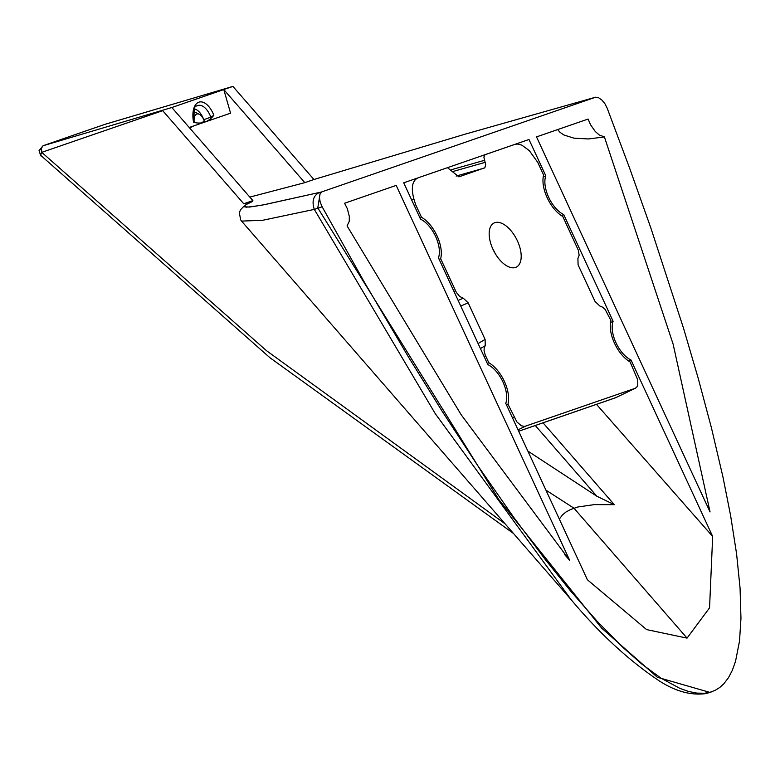<?xml version="1.0" encoding="UTF-8"?>
<svg xmlns="http://www.w3.org/2000/svg" width="780" height="780" viewBox="0 0 780 780"><rect width="100%" height="100%" fill="white"/><g stroke="black" fill="none" stroke-linecap="round" stroke-linejoin="round"><path stroke-width="1.17" d="M569.731 560.44L396.191 185.406L344.604 203.239L347.392 208.864L349.333 216.47L349.235 221.403L347.061 225.907L461.175 414.765L569.731 560.44L564.749 554.726M543.173 177.216L545.805 175.841L528.986 139.493L403.718 182.803L420.537 219.151A24.706 12.831 -117 0 1 438.457 257.878L487.841 364.601A24.706 12.831 -117 0 1 505.762 403.338L587.399 579.764L646.6 629.596L687.053 638.118L709.556 607.834L712.667 536.455L631.03 360.029L628.797 361.13M527.855 451.074L596.846 496.236L614.308 504.68L594.331 504.611L577.834 507L570.443 509.555L565.978 512.021L562.458 514.917L559.328 519.1M213.847 115.245A61.454 32.097 -105.3 0 1 204.701 122.119A61.454 32.097 74.7 0 1 203.639 122.45A61.454 32.097 74.7 0 1 193.586 122.245A20.797 10.861 -105.3 0 1 198.871 102.17A20.797 10.861 -105.3 0 1 213.847 115.245L210.824 117.136L203.785 119.701A61.454 32.097 -105.3 0 1 203.755 119.73M194.201 122.411A9.828 5.138 -105.3 0 1 199.436 114.348A9.828 5.138 -105.3 0 1 204.272 121.066A61.454 32.097 -105.3 0 1 201.055 122.938M545.805 175.841A24.706 12.831 63 0 0 563.725 214.578L613.109 321.292A24.706 12.831 63 0 0 631.03 360.029M613.109 321.292L610.477 322.676M536.513 136.89L588.1 119.057L590.577 124.8L595.228 131.45L599.235 134.969L604.412 136.929L673.15 344.224L710.053 511.933L536.513 136.89M321.721 191.899L595.627 97.198L598.66 97.773L601.926 100.074L604.929 103.76L607.21 108.254L629.645 168.226L650.949 228.257L683.524 328.224L698.149 378.056L711.389 427.654L722.933 476.843L730.636 515.726L736.593 553.907L740.064 588.081L740.961 618.365L739.528 641.024L735.511 661.411L732.313 670.361L728.5 677.674L723.82 683.797L719.735 687.492L715.163 690.329L710.131 692.25L704.672 693.235L696.871 693.118L688.603 691.46L680.004 688.438L660.982 678.161L641.794 664.053L622.791 647.303L597.353 621.504L570.833 591.289L545.044 559.25L513.767 517.393L477.477 465.25L442.377 411.596L408.349 356.811L364.474 282.409L322.15 206.807L320.219 202.195L319.459 197.73L319.985 194.113L321.74 191.948L264.264 204.721L249.376 207.07L244.043 206.7L246.314 207.158L253.022 206.564L263.62 204.809L321.74 191.948M203.785 119.701A15.805 8.248 74.7 0 0 194.591 109.024M199.436 114.348L196.345 112.778A12.412 6.484 74.7 0 0 193.713 112.271M505.079 523.809L266.389 350.59L41.759 152.344L162.708 110.672L243.75 203.765L252.876 200.616L171.834 107.513L42.998 145.772L72.979 135.349L43.202 145.704L39.156 151.028L40.589 155.239L41.759 152.344L41.438 148.102M189.208 127.472L230.568 113.178L223.782 89.554L304.824 182.656L313.95 179.498L232.908 86.404L104.998 124.342M171.834 107.513L232.908 86.404L105.359 124.215L72.979 135.349M322.15 206.807L314.32 209.401L262.606 220.291L241.566 221.101L571.116 599.674L435.191 413.556L314.32 209.401C311.649 201.25 313.346 195.595 319.39 192.436M571.116 599.674C599.02 632.98 628.154 659.89 658.515 680.404C675.002 691.226 690.758 695.624 705.773 693.596L709.995 692.435L657.374 677.274L601.624 628.095L498.829 499.58L317.791 207.928L320.327 192.241M711.857 691.714L709.615 692.552M243.75 203.765L252.554 201.474L246.061 204.604L244.003 206.564M513.552 533.539L269.88 357.679L40.589 155.239M39.156 151.028L39.683 150.111M712.667 536.455L596.476 404.352M563.725 214.578L561.493 215.68M557.71 129.568L559.923 132.268L564.018 135.037L574.031 138.177L588.481 138.957L604.412 136.929M313.95 179.498L465.007 134.199L595.627 97.198M105.466 124.186L72.589 135.486M193.606 125.951L189.696 128.037M710.95 692.084L712.793 691.363M249.815 197.096L304.824 182.656M514.927 144.358L517.598 144.037L521.82 145.119L529.298 150.608L537.781 162.416L543.611 175.022A27.67 14.371 63 0 0 562.799 216.479L578.341 250.292L579.15 255.235L577.912 258.58L578.087 264.829L595.013 301.411L599.879 306.052L602.833 307.261L605.212 309.533L610.916 320.473A27.67 14.371 63 0 0 630.103 361.94L637.748 379.87L637.757 385.154L636.685 387.299L635.212 388.294L524.579 426.465L521.245 425.714L516.857 421.873L507.965 404.157L506.434 404.781M494.832 222.69A24.706 12.831 -117 0 1 516.847 239.684A24.706 12.831 -117 0 1 516.75 266.877A24.706 12.831 -117 0 1 515.541 267.442A24.706 12.831 -117 0 1 493.184 249.736A24.706 12.831 -117 0 1 494.344 222.875A24.706 12.831 -117 0 1 494.832 222.69M492.697 248.684A26.325 13.669 -117 0 1 494.91 253.022M515.102 144.3L484.965 154.742L483.863 157.082L485.667 164.599L484.858 167.758L458.894 176.865L447.496 167.671M635.573 388.148L616.609 397.264M420.069 218.127L421.473 217.24L415.642 204.633L413.995 199.349C410.875 187.882 412.201 180.726 417.953 177.879L447.535 167.651M421.473 217.24A27.67 14.371 -117 0 1 440.661 258.706L456.378 292.461L459.732 296.517L463.291 298.204L468.166 302.835L485.092 339.417L485.257 345.677L480.412 348.543M487.373 363.577L488.777 362.7L485.16 354.822L484.068 350.561L484.214 347.656L485.257 345.677M488.777 362.7A27.67 14.371 -117 0 1 507.965 404.157M440.661 258.706L439.13 259.321M415.642 204.633L414.17 205.393M535.285 425.51L596.846 496.236M545.922 490.123L573.934 508.17L687.053 638.118M194.123 122.587C193.694 109.941 194.571 104.432 196.726 106.07A17.823 9.311 -105.3 0 1 210.824 117.136M543.046 422.828L614.308 504.68M451.474 169.689L484.419 160.339M635.212 388.294L615.927 397.595L518.671 431.223M518.027 429.829L525.291 426.299M453.989 291.447L455.5 290.784M458.152 300.436L463.291 298.204M411.674 200.002L413.995 199.349M456.124 176.075L484.302 168.08M452.751 171.551L485.14 162.357M512.528 417.944L514.01 417.222M485.092 339.417L478.101 343.551M485.54 355.69L484.107 356.538M460.756 306.062L468.166 302.835M244.198 205.988L240.523 209.732L239.333 212.764L240.679 219.911L241.566 221.101M40.813 155.873L39.049 150.628L42.998 145.772M615.44 397.8L518.681 431.252"/></g></svg>
